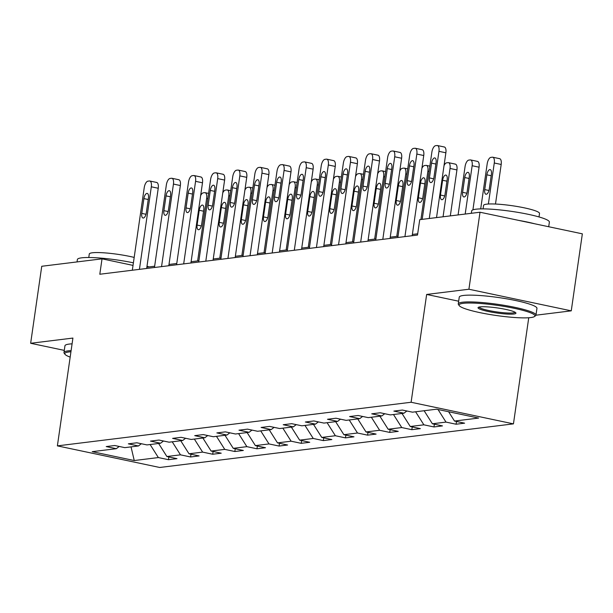 <?xml version="1.0" encoding="UTF-8"?>
<svg xmlns="http://www.w3.org/2000/svg" width="613" height="613" viewBox="0 0 613 613"><rect width="100%" height="100%" fill="white"/><g stroke="black" fill="none" stroke-linecap="round" stroke-linejoin="round"><path stroke-width="0.92" d="M535.954 315.197L571.255 310.845L582.35 233.837L480.01 212.228L419.729 219.661L417.507 235.063L99.804 274.241L102.026 258.839L41.745 266.272L30.65 343.28L64.296 350.383M528.743 317.756L513.449 423.867L159.725 467.481L57.384 445.873L411.108 402.258L513.449 423.867M134.255 460.539L158.369 457.566L168.46 459.696L176.973 458.647L166.874 456.516L180.49 454.838L190.589 456.969L199.095 455.919L189.003 453.789L202.619 452.11L212.711 454.241L221.224 453.191L211.125 451.061L224.741 449.383L234.84 451.513L243.346 450.463L233.254 448.333L246.87 446.655L256.962 448.785L265.475 447.735L255.376 445.605L268.992 443.927L279.091 446.057L287.597 445.007L277.505 442.877L291.121 441.199L301.213 443.329L309.726 442.28L299.627 440.149L313.243 438.471L323.342 440.601L331.855 439.552L321.756 437.421L335.372 435.743L345.464 437.874L353.977 436.824L343.885 434.694L357.494 433.008L367.593 435.146L376.106 434.096L366.007 431.958L379.623 430.28L389.722 432.418L398.228 431.368L388.136 429.23L401.753 427.552L411.844 429.682L420.357 428.64L410.258 426.502L423.874 424.824L433.973 426.955L442.479 425.905L432.387 423.775L446.003 422.096L456.095 424.227L464.608 423.177L454.509 421.047L478.623 418.074L436.579 409.2L412.465 412.174L402.373 410.043L393.86 411.093L403.959 413.223L390.343 414.901L380.244 412.771L371.739 413.821L381.83 415.951L368.214 417.629L358.122 415.499L349.609 416.549L359.708 418.679L346.092 420.357L335.993 418.227L327.488 419.277L337.579 421.407L323.963 423.085L313.871 420.955L305.358 422.005L315.457 424.135L301.841 425.813L291.742 423.683L283.229 424.732L293.328 426.863L279.712 428.541L269.62 426.41L261.107 427.46L271.199 429.59L257.59 431.268L247.491 429.138L238.978 430.188L249.077 432.318L235.461 433.996L225.362 431.866L216.856 432.916L226.948 435.046L213.332 436.724L203.24 434.594L194.727 435.644L204.826 437.774L191.21 439.46L181.111 437.322L172.605 438.372L182.697 440.509L169.081 442.188L158.989 440.05L150.476 441.099L160.575 443.237L146.959 444.915L136.86 442.785L128.355 443.835L138.446 445.965L124.83 447.643L114.738 445.513L106.225 446.563L116.324 448.693L92.211 451.666L134.255 460.539L131.036 446.877M406.833 410.986L403.959 413.223M446.003 422.096L438.019 409.499M432.387 423.775L424.119 410.733M406.618 411.154L407.262 411.07M384.711 413.714L381.83 415.951M423.874 424.824L415.606 411.783M410.258 426.502L401.998 413.461M384.489 413.882L385.133 413.798M362.582 416.442L359.708 418.679M401.753 427.552L393.485 414.511M388.136 429.23L379.868 416.189M362.367 416.61L363.011 416.526M340.46 419.169L337.579 421.407M379.623 430.28L371.355 417.238M366.007 431.958L357.739 418.917M340.238 419.338L340.882 419.261M318.331 421.897L315.457 424.135M357.494 433.008L349.234 419.966M343.885 434.694L335.618 421.652M318.116 422.066L318.76 421.989M296.209 424.625L293.328 426.863M335.372 435.743L327.104 422.702M321.756 437.421L313.488 424.38M295.987 424.794L296.631 424.717M274.08 427.353L271.199 429.59M313.243 438.471L304.983 425.43M299.627 440.149L291.367 427.108M273.865 427.522L274.509 427.445M251.958 430.081L249.077 432.318M291.121 441.199L282.854 428.158M277.505 442.877L269.237 429.836M251.736 430.249L252.38 430.173M229.829 432.809L226.948 435.046M268.992 443.927L260.732 430.885M255.376 445.605L247.116 432.563M229.614 432.977L230.258 432.901M207.7 435.536L204.826 437.774M246.87 446.655L238.603 433.613M233.254 448.333L224.986 435.291M207.485 435.705L208.129 435.628M185.578 438.264L182.697 440.509M224.741 449.383L216.481 436.341M211.125 451.061L202.865 438.019M185.364 438.433L186 438.356M163.449 440.992L160.575 443.237M202.619 452.11L194.352 439.069M189.003 453.789L180.735 440.747M163.234 441.168L163.878 441.084M141.327 443.728L138.446 445.965M180.49 454.838L172.222 441.797M166.874 456.516L158.614 443.475M141.105 443.896L141.749 443.812M119.198 446.456L116.324 448.693M158.369 457.566L150.101 444.525M571.255 310.845L468.914 289.236L480.01 212.228M468.914 289.236L426.648 294.447L411.108 402.258M57.384 445.873L72.916 338.07L30.65 343.28M133.029 265.391L102.026 258.839M417.691 233.791L412.373 234.45M398.029 236.22L390.243 237.177M375.899 238.947L368.122 239.905M353.77 241.675L345.993 242.633M331.648 244.403L323.871 245.361M309.519 247.131L301.742 248.089M287.397 249.859L279.62 250.817M265.268 252.587L257.491 253.544M243.146 255.314L235.361 256.272M221.017 258.042L213.24 259M198.896 260.77L191.11 261.728M176.766 263.498L168.989 264.464M154.645 266.226L146.859 267.191M454.509 421.047L448.609 411.737M168.46 459.696L168.859 456.938M190.589 456.969L190.988 454.21M212.711 454.241L213.109 451.482M234.84 451.513L235.239 448.754M256.962 448.785L257.36 446.026M279.091 446.057L279.49 443.291M301.213 443.329L301.611 440.563M323.342 440.601L323.741 437.835M345.464 437.874L345.862 435.107M367.593 435.146L367.992 432.38M389.722 432.418L390.121 429.652M411.844 429.682L412.243 426.924M433.973 426.955L434.372 424.196M456.095 424.227L456.493 421.468M426.648 294.447L458.662 301.205M132.331 270.233L144.231 187.67A6.283 2.736 -78.1 0 1 147.955 181.164L149.373 180.988A6.283 2.736 -78.1 0 1 149.779 181.004A6.283 2.736 -78.1 0 1 151.319 186.796L139.427 269.36M146.676 268.463L158.238 188.26L151.319 186.796M143.909 198.604A5.027 2.184 101.9 0 1 147.212 193.409A5.027 2.184 101.9 0 1 148.446 198.045L146.315 212.826A5.027 2.184 101.9 0 1 143.005 218.021A5.027 2.184 101.9 0 1 141.779 213.385L143.909 198.604L148.231 199.516M156.284 182.444A6.283 2.736 101.9 0 1 156.698 182.459A6.283 2.736 101.9 0 1 158.238 188.26M200.643 195.601A6.283 2.736 -78.1 0 1 203.271 192.842L204.688 192.666A6.283 2.736 -78.1 0 1 205.102 192.681A6.283 2.736 -78.1 0 1 206.642 198.474L197.639 260.923M199.225 210.282L197.095 225.071A5.027 2.184 -78.1 0 0 198.328 229.706A5.027 2.184 -78.1 0 0 201.639 224.511L203.769 209.723A5.027 2.184 -78.1 0 0 202.535 205.087A5.027 2.184 -78.1 0 0 199.225 210.282L203.554 211.194M70.939 351.762A38.305 5.096 -171.8 0 0 68.947 351.946A38.305 5.096 -171.8 0 0 65.024 354.337A38.305 5.096 -171.8 0 0 70.173 357.118M65.024 354.337L64.235 353.295A39.247 5.226 8.2 0 1 63.982 352.552A39.247 5.226 8.2 0 1 68.25 350.851A39.247 5.226 8.2 0 1 71.108 350.613M77.039 261.92L77.384 259.529A39.247 5.226 8.2 0 1 81.659 257.828A39.247 5.226 8.2 0 1 133.396 262.824M88.778 257.506L89.283 254.012A28.259 3.762 8.2 0 1 92.364 252.786A28.259 3.762 8.2 0 1 134.178 257.414M63.982 352.552L64.955 345.778A39.247 5.226 8.2 0 1 69.231 344.077A39.247 5.226 8.2 0 1 72.081 343.839M146.997 266.257A39.247 5.226 8.2 0 1 148.997 266.923M463.244 303.328A38.305 5.096 -171.8 0 0 459.321 305.711A38.305 5.096 -171.8 0 0 490.231 314.561A38.305 5.096 -171.8 0 0 530.735 317.572A38.305 5.096 -171.8 0 0 534.467 316.546A38.305 5.096 -171.8 0 0 508.698 307.213A38.305 5.096 -171.8 0 0 463.244 303.328M459.321 305.711L458.524 304.676A39.247 5.226 8.2 0 1 458.271 303.925A39.247 5.226 8.2 0 1 462.547 302.224A39.247 5.226 8.2 0 1 506.606 305.749A39.247 5.226 8.2 0 1 535.969 315.128A39.247 5.226 8.2 0 1 535.517 315.772L534.467 316.546M480.117 306.891A19.156 2.552 8.2 0 1 500.369 308.393A19.156 2.552 8.2 0 1 515.824 312.822A19.156 2.552 8.2 0 1 513.863 314.017A19.156 2.552 8.2 0 1 491.136 312.071A19.156 2.552 8.2 0 1 478.255 307.404A19.156 2.552 8.2 0 1 480.117 306.891M479.105 307.067A18.214 2.421 -171.8 0 0 493.204 311.366A18.214 2.421 -171.8 0 0 513.165 312.914A18.214 2.421 -171.8 0 0 515.104 312.255M471.336 213.301L471.681 210.903A39.247 5.226 8.2 0 1 475.949 209.202A39.247 5.226 8.2 0 1 520.008 212.726A39.247 5.226 8.2 0 1 549.378 222.105L548.704 226.733M483.075 208.887L483.58 205.386A28.259 3.762 8.2 0 1 486.653 204.167A28.259 3.762 8.2 0 1 518.376 206.704A28.259 3.762 8.2 0 1 539.517 213.447L539.011 216.948M458.271 303.925L459.252 297.152A39.247 5.226 8.2 0 1 463.52 295.451A39.247 5.226 8.2 0 1 507.579 298.975A39.247 5.226 8.2 0 1 536.95 308.347L535.969 315.128M518.583 220.374A39.247 5.226 8.2 0 1 534.728 223.783M154.461 267.506L166.353 184.942A6.283 2.736 -78.1 0 1 170.077 178.437L171.494 178.26A6.283 2.736 -78.1 0 1 171.908 178.276A6.283 2.736 -78.1 0 1 173.448 184.069L161.548 266.632M168.805 265.736L180.36 185.532L173.448 184.069M166.031 195.876A5.027 2.184 101.9 0 1 169.341 190.681A5.027 2.184 101.9 0 1 170.575 195.317L168.445 210.098A5.027 2.184 101.9 0 1 165.135 215.293A5.027 2.184 101.9 0 1 163.901 210.657L166.031 195.876L170.36 196.788M178.414 179.716A6.283 2.736 101.9 0 1 178.82 179.732A6.283 2.736 101.9 0 1 180.36 185.532M176.582 264.778L188.482 182.214A6.283 2.736 -78.1 0 1 192.206 175.701L193.624 175.533A6.283 2.736 -78.1 0 1 194.03 175.548A6.283 2.736 -78.1 0 1 195.57 181.341L183.678 263.904M190.927 263.008L202.489 182.797L195.57 181.341M188.16 193.149A5.027 2.184 101.9 0 1 191.463 187.953A5.027 2.184 101.9 0 1 192.697 192.589L190.566 207.37A5.027 2.184 101.9 0 1 187.264 212.565A5.027 2.184 101.9 0 1 186.03 207.93L188.16 193.149L192.482 194.06M200.535 176.988A6.283 2.736 101.9 0 1 200.949 177.004A6.283 2.736 101.9 0 1 202.489 182.797M222.772 192.865A6.283 2.736 -78.1 0 1 225.4 190.114L226.818 189.938A6.283 2.736 -78.1 0 1 227.224 189.953A6.283 2.736 -78.1 0 1 228.764 195.746L219.768 258.196M221.354 207.554L219.224 222.343A5.027 2.184 -78.1 0 0 220.458 226.979A5.027 2.184 -78.1 0 0 223.76 221.783L225.891 206.995A5.027 2.184 -78.1 0 0 224.657 202.359A5.027 2.184 -78.1 0 0 221.354 207.554L225.676 208.466M244.894 190.137A6.283 2.736 -78.1 0 1 247.522 187.386L248.947 187.21A6.283 2.736 -78.1 0 1 249.353 187.226A6.283 2.736 -78.1 0 1 250.893 193.018L241.89 255.468M243.476 204.826L241.346 219.607A5.027 2.184 -78.1 0 0 242.579 224.243A5.027 2.184 -78.1 0 0 245.89 219.048L248.02 204.267A5.027 2.184 -78.1 0 0 246.786 199.631A5.027 2.184 -78.1 0 0 243.476 204.826L247.805 205.738M198.712 262.05L210.604 179.486A6.283 2.736 -78.1 0 1 214.328 172.973L215.745 172.805A6.283 2.736 -78.1 0 1 216.159 172.82A6.283 2.736 -78.1 0 1 217.699 178.613L205.799 261.169M213.056 260.28L224.611 180.069L217.699 178.613M210.282 190.421A5.027 2.184 101.9 0 1 213.592 185.226A5.027 2.184 101.9 0 1 214.826 189.861L212.696 204.642A5.027 2.184 101.9 0 1 209.385 209.838A5.027 2.184 101.9 0 1 208.152 205.202L210.282 190.421L214.611 191.333M222.665 174.261A6.283 2.736 101.9 0 1 223.071 174.276A6.283 2.736 101.9 0 1 224.611 180.069M220.833 259.314L232.733 176.759A6.283 2.736 -78.1 0 1 236.457 170.245L237.875 170.069A6.283 2.736 -78.1 0 1 238.281 170.092A6.283 2.736 -78.1 0 1 239.821 175.885L227.929 258.441M235.177 257.552L246.74 177.341L239.821 175.885M232.411 187.693A5.027 2.184 101.9 0 1 235.721 182.49A5.027 2.184 101.9 0 1 236.947 187.126L234.817 201.915A5.027 2.184 101.9 0 1 231.515 207.11A5.027 2.184 101.9 0 1 230.281 202.474L232.411 187.693L236.741 188.605M244.786 171.533A6.283 2.736 101.9 0 1 245.2 171.548A6.283 2.736 101.9 0 1 246.74 177.341M242.963 256.586L254.855 174.031A6.283 2.736 -78.1 0 1 258.579 167.518L260.004 167.341A6.283 2.736 -78.1 0 1 260.41 167.357A6.283 2.736 -78.1 0 1 261.95 173.157L250.05 255.713M257.307 254.824L268.862 174.613L261.95 173.157M254.533 184.957A5.027 2.184 101.9 0 1 257.843 179.762A5.027 2.184 101.9 0 1 259.077 184.398L256.947 199.187A5.027 2.184 101.9 0 1 253.636 204.382A5.027 2.184 101.9 0 1 252.403 199.746L254.533 184.957L258.862 185.877M266.916 168.805A6.283 2.736 101.9 0 1 267.322 168.82A6.283 2.736 101.9 0 1 268.862 174.613M267.023 187.409A6.283 2.736 -78.1 0 1 269.651 184.659L271.069 184.482A6.283 2.736 -78.1 0 1 271.482 184.498A6.283 2.736 -78.1 0 1 273.015 190.291L264.019 252.74M265.605 202.098L263.475 216.879A5.027 2.184 -78.1 0 0 264.709 221.515A5.027 2.184 -78.1 0 0 268.011 216.32L270.141 201.539A5.027 2.184 -78.1 0 0 268.915 196.903A5.027 2.184 -78.1 0 0 265.605 202.098L269.935 203.01M289.144 184.682A6.283 2.736 -78.1 0 1 291.78 181.931L293.198 181.754A6.283 2.736 -78.1 0 1 293.604 181.77A6.283 2.736 -78.1 0 1 295.144 187.563L286.148 250.012M287.727 199.371L285.597 214.152A5.027 2.184 -78.1 0 0 286.83 218.787A5.027 2.184 -78.1 0 0 290.141 213.592L292.271 198.811A5.027 2.184 -78.1 0 0 291.037 194.175A5.027 2.184 -78.1 0 0 287.727 199.371L292.056 200.282M311.274 181.954A6.283 2.736 -78.1 0 1 313.902 179.195L315.32 179.027A6.283 2.736 -78.1 0 1 315.733 179.042A6.283 2.736 -78.1 0 1 317.266 184.835L308.27 247.284M309.856 196.643L307.726 211.424A5.027 2.184 -78.1 0 0 308.96 216.06A5.027 2.184 -78.1 0 0 312.262 210.864L314.392 196.083A5.027 2.184 -78.1 0 0 313.166 191.448A5.027 2.184 -78.1 0 0 309.856 196.643L314.185 197.555M333.395 179.226A6.283 2.736 -78.1 0 1 336.031 176.467L337.449 176.299A6.283 2.736 -78.1 0 1 337.855 176.314A6.283 2.736 -78.1 0 1 339.395 182.107L330.399 244.556M331.985 193.915L329.855 208.696A5.027 2.184 -78.1 0 0 331.081 213.332A5.027 2.184 -78.1 0 0 334.391 208.136L336.522 193.356A5.027 2.184 -78.1 0 0 335.288 188.72A5.027 2.184 -78.1 0 0 331.985 193.915L336.307 194.827M355.525 176.498A6.283 2.736 -78.1 0 1 358.153 173.74L359.57 173.563A6.283 2.736 -78.1 0 1 359.984 173.586A6.283 2.736 -78.1 0 1 361.524 179.379L352.521 241.829M354.107 191.187L351.977 205.968A5.027 2.184 -78.1 0 0 353.211 210.604A5.027 2.184 -78.1 0 0 356.513 205.409L358.643 190.62A5.027 2.184 -78.1 0 0 357.417 185.984A5.027 2.184 -78.1 0 0 354.107 191.187L358.436 192.099M377.646 173.77A6.283 2.736 -78.1 0 1 380.282 171.012L381.7 170.835A6.283 2.736 -78.1 0 1 382.106 170.851A6.283 2.736 -78.1 0 1 383.646 176.651L374.65 239.101M376.236 188.452L374.106 203.24A5.027 2.184 -78.1 0 0 375.332 207.876A5.027 2.184 -78.1 0 0 378.642 202.681L380.773 187.892A5.027 2.184 -78.1 0 0 379.539 183.256A5.027 2.184 -78.1 0 0 376.236 188.452L380.558 189.371M399.776 171.042A6.283 2.736 -78.1 0 1 402.404 168.284L403.821 168.108A6.283 2.736 -78.1 0 1 404.235 168.123A6.283 2.736 -78.1 0 1 405.775 173.923L396.772 236.373M398.358 185.724L396.228 200.512A5.027 2.184 -78.1 0 0 397.462 205.148A5.027 2.184 -78.1 0 0 400.764 199.953L402.902 185.164A5.027 2.184 -78.1 0 0 401.668 180.528A5.027 2.184 -78.1 0 0 398.358 185.724L402.687 186.643M421.905 168.314A6.283 2.736 -78.1 0 1 424.533 165.556L425.951 165.38A6.283 2.736 -78.1 0 1 426.357 165.395A6.283 2.736 -78.1 0 1 427.897 171.196L420.932 219.515M420.487 182.996L418.357 197.784A5.027 2.184 -78.1 0 0 419.583 202.42A5.027 2.184 -78.1 0 0 422.893 197.225L425.024 182.436A5.027 2.184 -78.1 0 0 423.79 177.801A5.027 2.184 -78.1 0 0 420.487 182.996L424.809 183.908M450.317 215.891L456.938 169.924A6.283 2.736 101.9 0 0 455.398 164.131A6.283 2.736 101.9 0 0 454.992 164.115M444.027 165.587A6.283 2.736 -78.1 0 1 446.655 162.828L448.072 162.652A6.283 2.736 -78.1 0 1 448.486 162.667A6.283 2.736 -78.1 0 1 450.026 168.46L443.061 216.787M442.609 180.268L440.479 195.057A5.027 2.184 -78.1 0 0 441.712 199.692A5.027 2.184 -78.1 0 0 445.023 194.497L447.153 179.709A5.027 2.184 -78.1 0 0 445.919 175.073A5.027 2.184 -78.1 0 0 442.609 180.268L446.938 181.18M265.084 253.859L276.984 171.303A6.283 2.736 -78.1 0 1 280.708 164.79L282.126 164.613A6.283 2.736 -78.1 0 1 282.539 164.629A6.283 2.736 -78.1 0 1 284.072 170.429L272.18 252.985M279.436 252.089L290.991 171.885L284.072 170.429M276.662 182.23A5.027 2.184 101.9 0 1 279.972 177.034A5.027 2.184 101.9 0 1 281.198 181.67L279.068 196.459A5.027 2.184 101.9 0 1 275.766 201.654A5.027 2.184 101.9 0 1 274.532 197.018L276.662 182.23L280.992 183.149M289.045 166.077A6.283 2.736 101.9 0 1 289.451 166.092A6.283 2.736 101.9 0 1 290.991 171.885M287.213 251.131L299.113 168.575A6.283 2.736 -78.1 0 1 302.837 162.062L304.255 161.886A6.283 2.736 -78.1 0 1 304.661 161.901A6.283 2.736 -78.1 0 1 306.201 167.701L294.301 250.257M301.558 249.361L313.113 169.157L306.201 167.701M298.792 179.502A5.027 2.184 101.9 0 1 302.094 174.307A5.027 2.184 101.9 0 1 303.328 178.942L301.198 193.731A5.027 2.184 101.9 0 1 297.887 198.926A5.027 2.184 101.9 0 1 296.661 194.29L298.792 179.502L303.113 180.414M311.166 163.349A6.283 2.736 101.9 0 1 311.58 163.364A6.283 2.736 101.9 0 1 313.113 169.157M309.335 248.403L321.235 165.847A6.283 2.736 -78.1 0 1 324.959 159.334L326.377 159.158A6.283 2.736 -78.1 0 1 326.79 159.173A6.283 2.736 -78.1 0 1 328.33 164.966L316.431 247.529M323.687 246.633L335.242 166.429L328.33 164.966M320.913 176.774A5.027 2.184 101.9 0 1 324.223 171.579A5.027 2.184 101.9 0 1 325.449 176.215L323.319 191.003A5.027 2.184 101.9 0 1 320.017 196.198A5.027 2.184 101.9 0 1 318.783 191.562L320.913 176.774L325.242 177.686M333.296 160.621A6.283 2.736 101.9 0 1 333.702 160.637A6.283 2.736 101.9 0 1 335.242 166.429M331.464 245.675L343.364 163.119A6.283 2.736 -78.1 0 1 347.088 156.606L348.506 156.43A6.283 2.736 -78.1 0 1 348.912 156.445A6.283 2.736 -78.1 0 1 350.452 162.238L338.552 244.802M345.809 243.905L357.371 163.702L350.452 162.238M343.042 174.046A5.027 2.184 101.9 0 1 346.345 168.851A5.027 2.184 101.9 0 1 347.579 173.487L345.448 188.275A5.027 2.184 101.9 0 1 342.138 193.47A5.027 2.184 101.9 0 1 340.912 188.835L343.042 174.046L347.364 174.958M355.417 157.893A6.283 2.736 101.9 0 1 355.831 157.909A6.283 2.736 101.9 0 1 357.371 163.702M353.594 242.947L365.486 160.384A6.283 2.736 -78.1 0 1 369.21 153.878L370.627 153.702A6.283 2.736 -78.1 0 1 371.041 153.717A6.283 2.736 -78.1 0 1 372.581 159.51L360.682 242.074M367.938 241.177L379.493 160.974L372.581 159.51M365.164 171.318A5.027 2.184 101.9 0 1 368.474 166.123A5.027 2.184 101.9 0 1 369.708 170.759L367.57 185.547A5.027 2.184 101.9 0 1 364.268 190.743A5.027 2.184 101.9 0 1 363.034 186.107L365.164 171.318L369.493 172.23M377.547 155.166A6.283 2.736 101.9 0 1 377.953 155.181A6.283 2.736 101.9 0 1 379.493 160.974M375.715 240.219L387.615 157.656A6.283 2.736 -78.1 0 1 391.339 151.15L392.757 150.974A6.283 2.736 -78.1 0 1 393.163 150.99A6.283 2.736 -78.1 0 1 394.703 156.782L382.811 239.346M390.06 238.449L401.622 158.246L394.703 156.782M387.293 168.59A5.027 2.184 101.9 0 1 390.596 163.395A5.027 2.184 101.9 0 1 391.83 168.031L389.699 182.812A5.027 2.184 101.9 0 1 386.389 188.007A5.027 2.184 101.9 0 1 385.163 183.379L387.293 168.59L391.615 169.502M399.668 152.43A6.283 2.736 101.9 0 1 400.082 152.453A6.283 2.736 101.9 0 1 401.622 158.246M397.845 237.492L409.737 154.928A6.283 2.736 -78.1 0 1 413.461 148.423L414.878 148.246A6.283 2.736 -78.1 0 1 415.292 148.262A6.283 2.736 -78.1 0 1 416.832 154.055L404.932 236.618M412.189 235.721L423.744 155.518L416.832 154.055M409.415 165.862A5.027 2.184 101.9 0 1 412.725 160.667A5.027 2.184 101.9 0 1 413.959 165.303L411.829 180.084A5.027 2.184 101.9 0 1 408.519 185.279A5.027 2.184 101.9 0 1 407.285 180.643L409.415 165.862L413.744 166.774M421.798 149.702A6.283 2.736 101.9 0 1 422.204 149.718A6.283 2.736 101.9 0 1 423.744 155.518M472.914 209.861L479.067 167.196A6.283 2.736 101.9 0 0 477.527 161.403A6.283 2.736 101.9 0 0 477.113 161.388M458.095 214.933L465.06 166.613A6.283 2.736 -78.1 0 1 468.784 160.1L470.202 159.924A6.283 2.736 -78.1 0 1 470.608 159.939A6.283 2.736 -78.1 0 1 472.148 165.732L465.19 214.06M464.738 177.54L462.608 192.329A5.027 2.184 -78.1 0 0 463.842 196.965A5.027 2.184 -78.1 0 0 467.144 191.769L469.274 176.981A5.027 2.184 -78.1 0 0 468.041 172.345A5.027 2.184 -78.1 0 0 464.738 177.54L469.06 178.452M422.188 219.362L431.866 152.2A6.283 2.736 -78.1 0 1 435.59 145.695L437.008 145.519A6.283 2.736 -78.1 0 1 437.414 145.534A6.283 2.736 -78.1 0 1 438.954 151.327L429.276 218.489M436.533 217.592L445.873 152.79L438.954 151.327M431.544 163.135A5.027 2.184 101.9 0 1 434.847 157.939A5.027 2.184 101.9 0 1 436.081 162.575L433.95 177.356A5.027 2.184 101.9 0 1 430.648 182.551A5.027 2.184 101.9 0 1 429.414 177.916L431.544 163.135L435.866 164.046M443.919 146.974A6.283 2.736 101.9 0 1 444.333 146.99A6.283 2.736 101.9 0 1 445.873 152.79M495.488 204.037L501.189 164.468A6.283 2.736 101.9 0 0 499.649 158.675A6.283 2.736 101.9 0 0 499.243 158.66M480.699 208.903L487.182 163.878A6.283 2.736 -78.1 0 1 490.906 157.372L492.331 157.196A6.283 2.736 -78.1 0 1 492.737 157.212A6.283 2.736 -78.1 0 1 494.277 163.004L488.369 204.014M486.86 174.812L484.73 189.601A5.027 2.184 -78.1 0 0 485.963 194.237A5.027 2.184 -78.1 0 0 489.274 189.042L491.404 174.253A5.027 2.184 -78.1 0 0 490.17 169.617A5.027 2.184 -78.1 0 0 486.86 174.812L491.189 175.724M141.779 213.385L146.009 214.282M206.642 198.474L207.83 198.727M201.332 225.959L197.095 225.071M163.901 210.657L168.138 211.554M186.03 207.93L190.26 208.826M228.764 195.746L229.959 195.999M223.454 223.232L219.224 222.343M250.893 193.018L252.089 193.271M245.583 220.504L241.346 219.607M208.152 205.202L212.389 206.098M230.281 202.474L234.511 203.37M252.403 199.746L256.64 200.643M273.015 190.291L274.21 190.543M267.705 217.776L263.475 216.879M295.144 187.563L296.34 187.816M289.834 215.048L285.597 214.152M317.266 184.835L318.461 185.088M311.956 212.32L307.726 211.424M339.395 182.107L340.59 182.36M334.085 209.592L329.855 208.696M361.524 179.379L362.712 179.632M356.207 206.865L351.977 205.968M383.646 176.651L384.841 176.904M378.336 204.137L374.106 203.24M405.775 173.923L406.963 174.176M400.458 201.409L396.228 200.512M427.897 171.196L429.092 171.441M422.587 198.673L418.357 197.784M450.026 168.46L456.938 169.924M444.716 195.945L440.479 195.057M274.532 197.018L278.762 197.915M296.661 194.29L300.891 195.179M318.783 191.562L323.013 192.451M340.912 188.835L345.142 189.724M363.034 186.107L367.264 186.996M385.163 183.379L389.393 184.268M407.285 180.643L411.522 181.54M472.148 165.732L479.067 167.196M466.838 193.218L462.608 192.329M429.414 177.916L433.644 178.812M494.277 163.004L501.189 164.468M488.967 190.49L484.73 189.601M156.698 182.459L149.779 181.004M205.102 192.681L208.596 193.417M178.82 179.732L171.908 178.276M200.949 177.004L194.03 175.548M227.224 189.953L230.726 190.689M249.353 187.226L252.847 187.961M223.071 174.276L216.159 172.82M245.2 171.548L238.281 170.092M267.322 168.82L260.41 167.357M271.482 184.498L274.976 185.233M293.604 181.77L297.098 182.505M315.733 179.042L319.227 179.778M337.855 176.314L341.357 177.05M359.984 173.586L363.478 174.322M382.106 170.851L385.608 171.594M404.235 168.123L407.729 168.866M426.357 165.395L429.859 166.138M448.486 162.667L455.398 164.131M289.451 166.092L282.539 164.629M311.58 163.364L304.661 161.901M333.702 160.637L326.79 159.173M355.831 157.909L348.912 156.445M377.953 155.181L371.041 153.717M400.082 152.453L393.163 150.99M422.204 149.718L415.292 148.262M470.608 159.939L477.527 161.403M444.333 146.99L437.414 145.534M492.737 157.212L499.649 158.675"/></g></svg>
